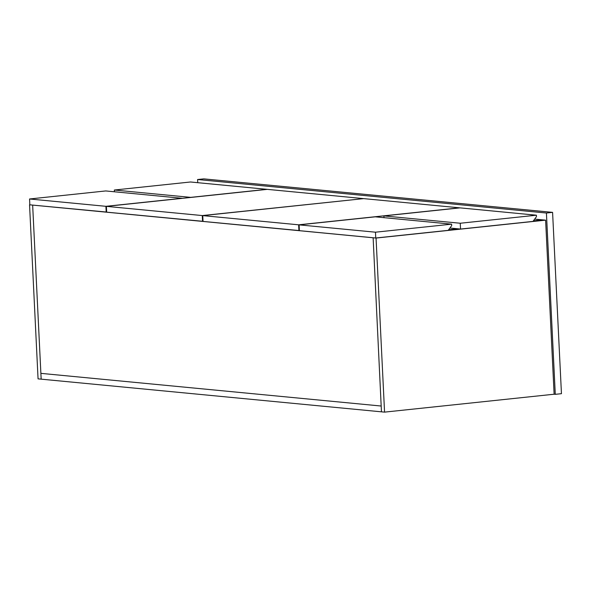 <?xml version="1.0" encoding="UTF-8"?>
<svg xmlns="http://www.w3.org/2000/svg" width="591" height="591" viewBox="0 0 591 591"><rect width="100%" height="100%" fill="white"/><g stroke="black" fill="none" stroke-linecap="round" stroke-linejoin="round"><path stroke-width="0.89" d="M534.67 219.106L542.508 219.859L533.407 220.82L542.508 219.859L545.611 220.155L376.053 238.062L32.653 205.092L40.882 373.357L381.18 406.032L381.461 411.831L38.06 378.861L29.55 204.796L106.676 212.066M376.053 238.062L384.564 412.126L381.461 411.831L373.128 237.745L381.18 406.032L40.882 373.357L41.163 379.156L32.653 205.092L29.55 204.796M448.628 229.773L457.907 228.791L448.628 229.773M545.611 220.155L554.122 394.219L384.564 412.126M114.336 190.029L190.686 197.364L266.837 189.319L190.479 181.991L114.336 190.029L114.418 191.78M383.899 215.914L460.256 223.243L536.399 215.205L460.049 207.869L383.899 215.914L383.987 217.658M449.914 228.023L460.537 229.049L532.986 221.396L536.473 216.653L536.399 215.205M460.256 223.243L460.537 229.049M299.12 224.868L299.401 230.667L375.758 238.003L448.207 230.35L451.694 225.607L451.62 224.159L375.27 216.823L299.12 224.868L375.477 232.197L375.758 238.003M375.477 232.197L451.62 224.159M202.757 215.612L298.632 224.816L459.562 207.825L363.679 198.62L202.757 215.612L203.038 221.418L299.401 230.571M298.632 224.816L298.92 230.623M29.557 198.982L105.907 206.318L182.058 198.273L105.7 190.945L29.557 198.982L29.838 204.789M105.907 206.318L106.195 212.117M363.199 198.569L267.317 189.364L106.395 206.362L202.27 215.567L363.206 198.672M106.395 206.362L106.676 212.162L203.038 221.322M202.27 215.567L202.558 221.366M197.741 182.685L197.593 179.524L203.755 178.874L552.585 212.361L546.416 213.019L555.281 394.33L554.122 394.219M552.585 212.361L561.45 393.68L555.281 394.33M197.593 179.524L546.416 213.019"/></g></svg>
